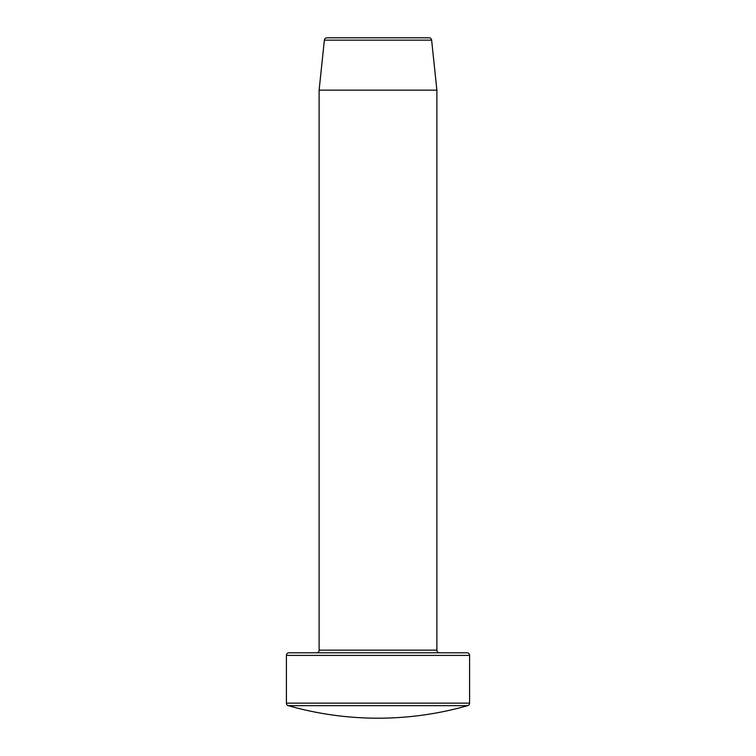 <?xml version="1.0" encoding="UTF-8"?>
<svg xmlns="http://www.w3.org/2000/svg" width="756" height="756" viewBox="0 0 756 756"><rect width="100%" height="100%" fill="white"/><g stroke="black" fill="none" stroke-linecap="round" stroke-linejoin="round"><path stroke-width="1.13" d="M469.589 655.395A2.618 2.618 0 0 0 466.972 652.778L289.028 652.778A2.618 2.618 0 0 0 286.411 655.395L286.411 703.146L469.589 703.146L469.589 655.395L286.411 655.395M288.31 705.66A327.112 327.112 0 0 0 467.69 705.66L288.31 705.66A2.618 2.618 0 0 1 286.411 703.146M467.69 705.66A2.618 2.618 0 0 0 469.589 703.146M324.371 40.144A2.618 2.618 0 0 1 326.979 37.8L429.021 37.8A2.618 2.618 0 0 1 431.629 40.144L324.371 40.144L319.117 90.134L319.117 650.16A2.618 2.618 0 0 1 316.499 652.778L439.501 652.778L316.499 652.778M319.117 650.16L436.883 650.16A2.618 2.618 0 0 0 439.501 652.778M431.629 40.144L436.883 90.134L319.117 90.134M436.883 650.16L436.883 90.134"/></g></svg>
